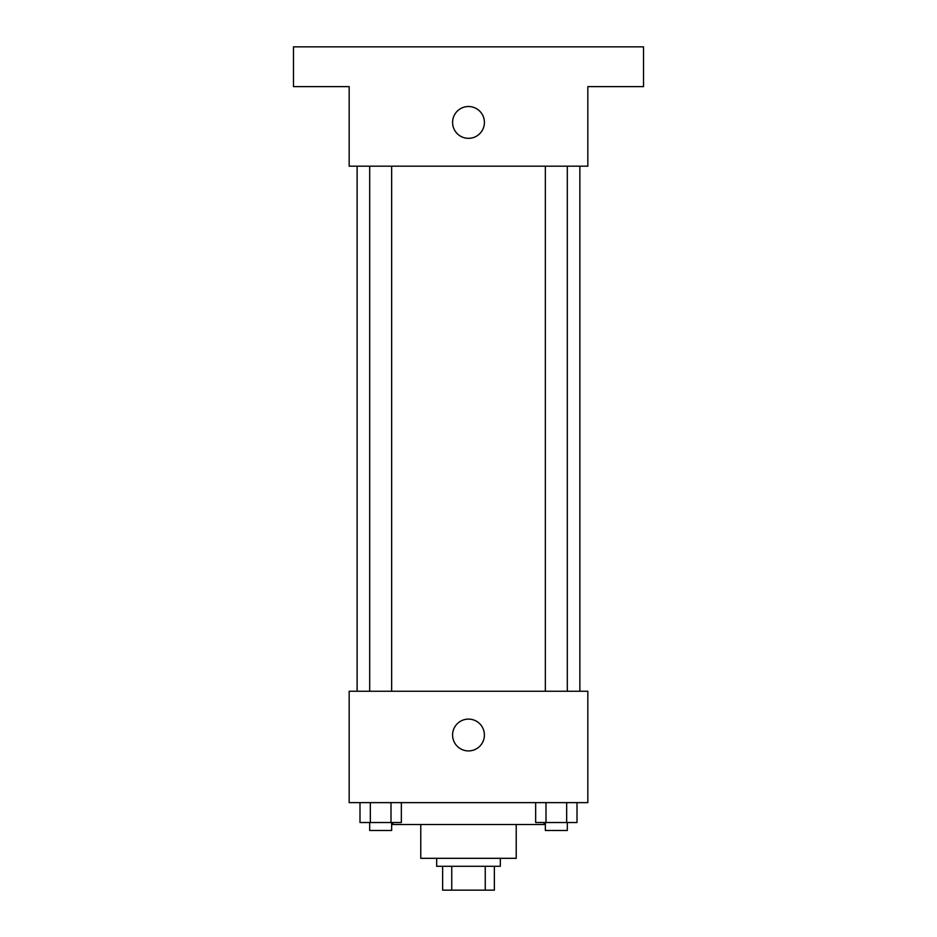 <?xml version="1.0" encoding="UTF-8"?>
<svg xmlns="http://www.w3.org/2000/svg" width="937" height="937" viewBox="0 0 937 937"><rect width="100%" height="100%" fill="white"/><g stroke="black" fill="none" stroke-linecap="round" stroke-linejoin="round"><path stroke-width="1.41" d="M485.249 866.28L485.249 890.15L442.639 890.15L442.639 866.28M485.249 890.15L494.361 890.15L494.361 866.28L494.361 890.15M500.323 858.327L500.323 866.28L436.677 866.28L436.677 858.327M451.751 866.28L451.751 890.15M516.228 824.513L516.228 858.327L420.772 858.327L420.772 824.513M544.081 822.522L544.081 824.513L392.919 824.513L392.919 822.522M587.839 802.634L349.161 802.634L349.161 691.26L587.839 691.26L587.839 802.634M484.406 735.018A15.906 15.906 0 0 1 460.547 748.792A15.906 15.906 0 0 1 460.547 721.232A15.906 15.906 0 0 1 484.406 735.018M579.874 166.189L579.874 691.26M545.357 691.26L545.357 166.189M391.643 166.189L391.643 691.26M587.839 166.189L349.161 166.189L349.161 86.626L293.48 86.626L293.48 46.85L643.52 46.85L643.52 86.626L587.839 86.626L587.839 166.189M484.406 122.431A15.906 15.906 0 0 1 460.547 136.205A15.906 15.906 0 0 1 460.547 108.645A15.906 15.906 0 0 1 484.406 122.431M577.005 802.634L577.005 822.522L535.659 822.522L535.659 802.634M566.662 802.634L566.662 822.522M546.002 802.634L546.002 822.522M567.307 822.522L567.307 830.487L545.357 830.487L545.357 822.522M401.341 802.634L401.341 822.522L359.995 822.522L359.995 802.634M390.998 802.634L390.998 822.522M370.338 802.634L370.338 822.522M391.643 822.522L391.643 830.487L369.693 830.487L369.693 822.522M357.126 166.189L357.126 691.26M567.307 691.26L567.307 166.189M369.693 166.189L369.693 691.26"/></g></svg>
